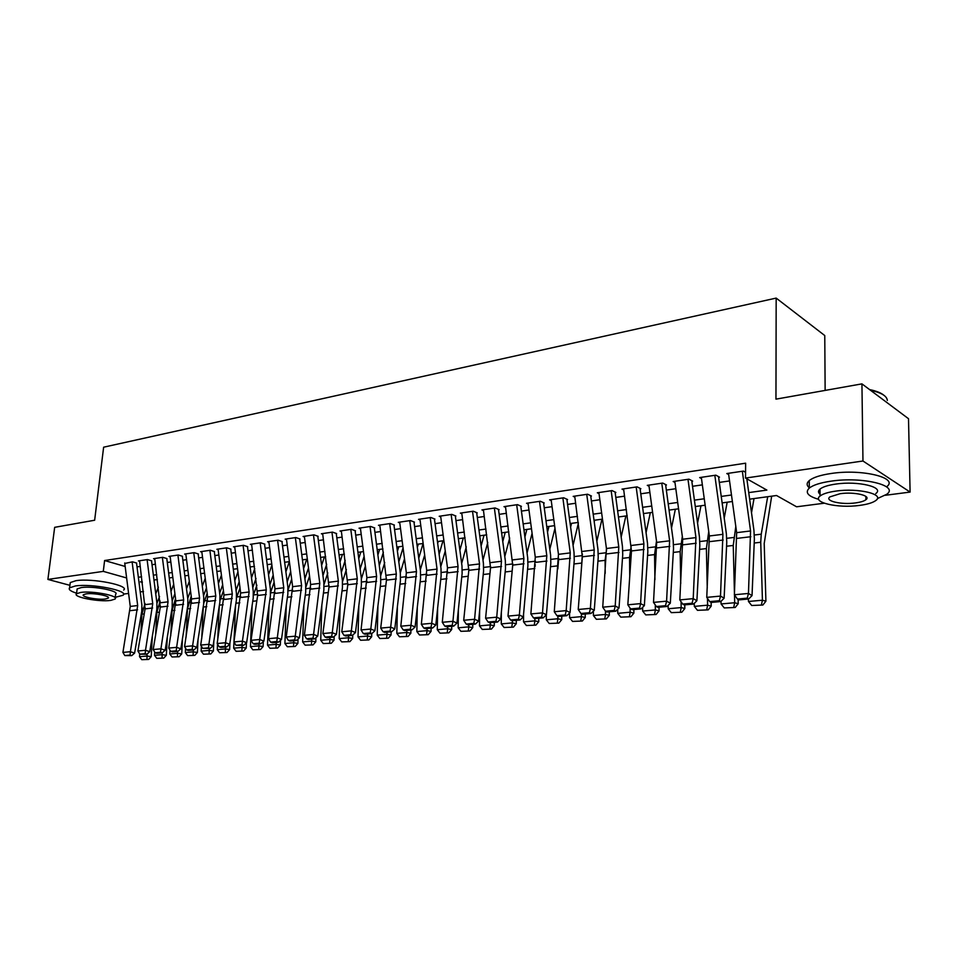 <?xml version="1.0" encoding="UTF-8"?>
<svg xmlns="http://www.w3.org/2000/svg" width="958" height="958" viewBox="0 0 958 958"><rect width="100%" height="100%" fill="white"/><g stroke="black" fill="none" stroke-linecap="round" stroke-linejoin="round"><path stroke-width="1.44" d="M825.137 390.409L824.766 335.551L776.172 298.094L103.632 447.194L94.65 520.23L54.666 527.331L47.9 579.422L103.296 571.375L126.624 577.961M776.172 298.094L775.956 399.151L861.937 383.871L908.507 418.706L910.1 492.077L885.324 495.286M824.239 503.213L796.577 506.794L776.531 495.514L749.635 499.166M143.496 591.493L140.215 591.924M128.588 593.433L123.486 594.092M136.695 563.053L132.467 561.819L124.779 563.472M151.699 560.837L147.472 559.58L138.431 560.921L139.64 561.28M166.979 558.586L162.752 557.317L153.555 558.682L154.765 559.041M182.535 556.299L178.32 555.005L168.943 556.394L170.177 556.766M198.39 553.964L194.175 552.646L184.619 554.071L185.876 554.454M214.532 551.58L210.317 550.251L200.593 551.7L201.863 552.095M230.986 549.162L226.783 547.808L216.867 549.281L218.149 549.688M247.751 546.683L243.56 545.318L233.453 546.814L234.746 547.234M264.851 544.168L260.66 542.779L250.349 544.312L251.667 544.743M282.275 541.605L278.095 540.192L267.593 541.749L268.923 542.192M300.034 538.983L295.866 537.546L285.161 539.138L286.514 539.594M318.164 536.312L314.008 534.851L303.075 536.48L304.452 536.947M336.653 533.582L332.498 532.109L321.361 533.762L322.75 534.253M355.514 530.804L351.382 529.307L340.006 530.995L341.419 531.498M374.758 527.966L370.65 526.445L359.034 528.169L360.471 528.684M394.409 525.068L390.313 523.523L378.458 525.283L379.919 525.822M414.467 522.122L410.383 520.541L398.289 522.338L399.761 522.9M434.956 519.092L430.896 517.5L418.538 519.332L420.035 519.919M455.876 516.015L451.841 514.386L439.219 516.254L440.74 516.865M477.252 512.865L473.24 511.201L460.343 513.117L461.888 513.751M499.094 509.644L495.106 507.956L481.934 509.919L483.491 510.566M521.415 506.351L517.464 504.638L503.992 506.638L505.584 507.321M544.24 502.986L540.312 501.25L526.541 503.285L528.157 504.004M567.579 499.549L563.687 497.777L549.605 499.86L551.245 500.603M591.445 496.028L587.601 494.22L573.183 496.364L574.86 497.142M615.874 492.436L612.066 490.592L597.313 492.783L599.025 493.586M640.866 488.748L637.106 486.868L622.005 489.107L623.742 489.957M666.457 484.976L662.732 483.06L647.285 485.359L649.045 486.245M692.658 481.12L688.982 479.168L673.163 481.515L674.959 482.449M719.494 477.156L715.877 475.168L699.663 477.575L701.495 478.569M748.737 492.604L766.879 490.089L745.516 478.066L745.635 463.193L104.602 560.526L125.163 566.465M137.03 566.873L140.287 566.394M152.023 564.693L155.424 564.202M167.291 562.478L170.847 561.963M182.834 560.226L186.547 559.688M198.677 557.927L202.533 557.364M214.808 555.592L218.831 555.005M231.249 553.197L235.44 552.598M248.014 550.766L252.373 550.143M265.091 548.299L269.629 547.641M282.502 545.773L287.22 545.078M300.261 543.198L305.171 542.479M318.367 540.563L323.481 539.821M336.845 537.881L342.15 537.115M355.681 535.151L361.214 534.348M374.925 532.361L380.661 531.534M394.552 529.511L400.528 528.648M414.598 526.613L420.801 525.702M435.064 523.643L441.506 522.709M455.96 520.613L462.666 519.631M477.324 517.512L484.281 516.494M499.142 514.35L506.375 513.296M521.451 511.105L528.972 510.015M544.252 507.8L552.059 506.674M567.567 504.423L575.686 503.237M591.409 500.962L599.852 499.741M615.814 497.418L624.58 496.148M640.782 493.801L649.895 492.484M666.349 490.089L675.809 488.724M692.514 486.293L702.358 484.868M719.326 482.413L729.553 480.928M745.563 472.294L743.42 471.085L726.811 473.551L728.679 474.593M861.937 383.871L862.966 461.002L910.1 492.077M69.922 585.326L47.9 579.422M104.602 560.526L103.296 571.375M745.516 478.066L862.966 461.002M138.347 577.255L141.616 576.8M153.352 575.171L156.765 574.692M168.644 573.052L172.201 572.561M184.199 570.896L187.912 570.381M200.054 568.693L203.922 568.154M216.209 566.453L220.232 565.891M232.674 564.166L236.866 563.591M249.439 561.843L253.81 561.244M266.54 559.472L271.078 558.849M283.963 557.053L288.693 556.406M301.746 554.586L306.656 553.904M319.864 552.071L324.978 551.365M338.366 549.509L343.683 548.778M357.226 546.898L362.759 546.132M376.482 544.228L382.23 543.426M396.133 541.498L402.109 540.671M416.191 538.719L422.406 537.857M436.68 535.881L443.135 534.983M457.613 532.971L464.319 532.049M478.988 530.014L485.957 529.044M500.83 526.984L508.075 525.978M523.152 523.882L530.684 522.84M545.976 520.721L553.808 519.631M569.327 517.488L577.446 516.362M593.194 514.171L601.648 512.997M617.623 510.782L626.4 509.572M642.614 507.321L651.739 506.052M668.205 503.776L677.689 502.459M694.406 500.136L704.262 498.771M721.242 496.412L731.481 494.999M142.227 581.614L140.443 581.853L142.335 582.392M732.379 501.513L722.128 502.902M705.136 505.213L695.28 506.543M678.551 508.818L669.067 510.099M652.602 512.338L643.465 513.584M627.239 515.787L618.461 516.973M602.474 519.14L594.02 520.29M578.273 522.433L570.142 523.535M554.61 525.643L546.779 526.708M531.474 528.78L523.942 529.798M508.854 531.846L501.609 532.84M486.736 534.851L479.754 535.797M465.085 537.797L458.367 538.707M443.889 540.671L437.435 541.545M423.149 543.485L416.934 544.324M402.839 546.24L396.863 547.054M382.949 548.934L377.201 549.724M363.465 551.58L357.945 552.335M344.389 554.179L339.06 554.898M325.684 556.718L320.559 557.412M307.35 559.197L302.429 559.867M289.376 561.639L284.646 562.286M271.749 564.034L267.21 564.645M254.469 566.382L250.11 566.968M237.512 568.681L233.321 569.244M220.891 570.932L216.855 571.483M204.569 573.147L200.701 573.674M188.546 575.327L184.834 575.83M172.823 577.458L169.267 577.937M157.387 579.554L153.975 580.021M742.342 471.24L750.557 530.96L748.461 593.445L752.042 595.589L754.377 539.055L753.946 530.433L746.845 478.808M728.499 473.3L736.654 532.66L734.391 594.762L748.461 593.445L747.252 598.139L737.409 599.049L738.846 599.9L748.689 598.99L747.252 598.139M748.689 598.99L752.042 595.589M734.391 594.762L737.409 599.049M751.707 605.492L762.879 605.025L751.707 605.492L748.461 601.468L748.402 599.025M751.515 512.781L754.018 498.579M748.461 601.468L762.424 600.211L760.736 542.264L761.251 534.181L767.681 496.723M761.478 604.63L762.424 600.211L765.909 601.217L762.879 605.025M771.669 496.184L764.209 543.485L765.909 601.217M869.601 389.595C876.319 390.984 881.12 392.888 883.971 395.319M887.324 400.42C886.952 396.037 881.348 392.66 870.487 390.265M877.348 498.603L886.773 494.268C899.466 485.455 861.996 476.389 831.053 481.167C820.395 482.712 813.138 485.035 809.282 488.101C804.804 492.472 807.929 496.208 818.671 499.334M886.641 486.748C899.311 477.803 861.889 468.642 830.993 473.515C820.359 475.096 813.102 477.455 809.259 480.581C806.468 483.048 806.48 485.455 809.282 487.802M820.048 494.232C818 492.544 818 490.831 820.024 489.083C822.826 486.856 828.095 485.179 835.807 484.077C858.009 480.688 884.857 487.155 875.804 493.514M866.667 497.262L865.876 497.453M859.53 505.417C867.445 504.375 872.906 502.711 875.911 500.447C884.988 494.184 858.093 487.778 835.867 491.095C828.143 492.184 822.874 493.825 820.06 496.016C811.366 502.375 837.663 508.506 859.53 505.417M840.166 493.693L829.915 496.879C824.263 500.962 841.28 504.938 855.41 502.926C860.5 502.243 863.996 501.178 865.9 499.729C871.708 495.681 854.452 491.586 840.166 493.693M818.515 491.933L820.036 492.328M115.247 597.337L123.055 595.253C129.438 590.787 91.633 583.314 75.335 585.973L69.611 587.829C68.246 589.469 70.569 591.266 76.604 593.206M123.666 590.056C130.037 585.518 92.291 577.961 75.993 580.68L70.269 582.572L70.066 584.236M76.987 590.104L77.131 588.919L81.286 587.577C93.01 585.673 120.157 591.026 115.619 594.259L115.188 597.864M110.709 600.403L115.044 599.061C119.582 595.876 92.423 590.571 80.688 592.427L76.532 593.756C72.257 597.014 99.057 602.163 110.709 600.403M86.112 593.864L83.406 594.726C80.628 596.81 97.932 600.151 105.452 599.001L108.23 598.139C111.116 596.08 93.656 592.679 86.112 593.864M714.836 475.324L722.919 534.324L720.5 596.08L724.128 598.187L726.763 542.3L726.368 533.786L718.62 477.288M701.328 477.335L709.351 535.977L706.765 597.373L720.5 596.08L719.338 600.714L709.722 601.6L711.195 602.438L720.799 601.552L719.338 600.714M720.799 601.552L724.128 598.187M706.765 597.373L709.722 601.6M687.988 479.311L695.951 537.606L693.209 598.642L696.897 600.726L699.819 545.485L699.46 537.055L691.832 481.239M674.803 481.275L682.707 539.222L679.821 599.912L693.209 598.642L692.095 603.229L682.719 604.091L684.204 604.917L693.58 604.055L692.095 603.229M693.58 604.055L696.897 600.726M679.821 599.912L682.719 604.091M661.774 483.203L669.618 540.815L666.588 601.157L670.313 603.193L673.522 548.587L673.175 540.264L665.666 485.095M648.889 485.119L656.685 542.384L653.512 602.39L666.588 601.157L665.511 605.684L656.362 606.522L657.859 607.336L667.008 606.498L665.511 605.684M667.008 606.498L670.313 603.193M653.512 602.39L656.362 606.522M636.172 487.011L643.896 543.94L640.591 603.612L644.363 605.612L647.836 551.616L647.512 543.378L640.112 488.855M623.598 488.879L631.466 550.958L627.825 604.809L640.591 603.612L639.561 608.079L630.627 608.905L632.148 609.695L641.082 608.869L639.561 608.079M641.082 608.869L644.363 605.612M627.825 604.809L630.627 608.905M724.26 607.935L735.217 607.48L724.26 607.935L721.063 603.959L721.003 601.349M724.224 518.11L727.182 502.22M734.451 593.505L733.241 545.461L735.804 526.433M721.063 603.959L734.678 602.726L734.487 594.894M733.792 607.085L734.678 602.726L738.223 603.72L735.217 607.48M738.115 599.469L738.223 603.72M697.46 610.318L708.213 609.875L697.46 610.318L694.31 606.39L694.251 603.372M697.556 523.188L700.969 505.776M707.244 588.152L706.393 548.575L708.74 531.522M694.31 606.39L707.603 605.181L707.459 598.355M706.765 609.492L707.603 605.181L711.207 606.151L708.213 609.875M711.123 602.402L711.207 606.151M671.295 612.641L681.845 612.21L671.295 612.641L668.193 608.761L668.133 605.372M671.51 528.026L675.354 509.249M680.743 583.554L680.168 551.628L682.312 536.372M668.193 608.761L681.174 607.576L681.066 601.708M680.384 611.839L681.174 607.576L684.826 608.534L681.845 612.21M684.754 604.869L684.826 608.534M645.74 614.904L656.098 614.485L645.74 614.904L642.674 611.072L642.626 607.336M646.063 532.636L650.326 512.65M654.925 579.626L654.565 554.598L656.493 540.983M642.674 611.072L655.356 609.923L655.284 604.977M654.613 614.126L655.356 609.923L659.056 610.857L656.098 614.485M659.008 607.228L659.056 610.857M611.168 490.724L618.784 546.994L615.204 606.007L619.024 607.971L622.736 554.574L622.449 546.431L615.156 492.544M598.882 492.544L606.438 548.503L602.738 607.18L615.204 606.007L614.222 610.414L605.492 611.216L607.025 612.006L615.743 611.204L614.222 610.414M615.743 611.204L619.024 607.971M602.738 607.18L605.492 611.216M620.772 617.132L630.939 616.712L620.772 617.132L617.754 613.336L617.718 609.264M621.179 537.043L625.861 515.967M629.753 576.261L629.55 557.508L631.25 545.389M617.754 613.336L630.148 612.21L630.101 608.138M629.442 616.353L630.148 612.21L633.885 613.12L630.939 616.712M633.849 609.539L633.885 613.12M586.739 494.352L594.235 549.988L590.403 608.342L594.271 610.282L598.211 557.46L597.96 549.413L590.763 496.136M574.728 496.136L582.344 556.802L578.225 609.492L590.403 608.342L589.457 612.701L580.931 613.479L582.488 614.258L591.002 613.467L589.457 612.701M591.002 613.467L594.271 610.282M578.225 609.492L580.931 613.479M596.367 619.299L606.366 618.892L596.367 619.299L593.397 615.539L593.373 611.156M596.858 541.27L601.947 519.212M605.205 573.399L605.097 560.346L606.57 549.664M593.397 615.539L605.504 614.449L605.48 611.216M604.845 618.545L605.504 614.449L609.3 615.335L606.366 618.892M609.264 611.791L609.3 615.335M562.861 497.897L570.25 552.898L566.178 610.617L570.082 612.533L574.249 560.286L574.01 552.335L566.92 499.645M551.113 499.645L558.466 554.335L554.275 611.743L566.178 610.617L565.268 614.928L556.933 615.695L558.502 616.461L566.837 615.695L565.268 614.928M566.837 615.695L570.082 612.533M554.275 611.743L556.933 615.695M572.525 621.419L582.344 621.024L572.525 621.419L569.591 617.706L569.579 613.024M573.076 545.33L578.369 523.176M581.231 570.98L582.392 553.964M569.591 617.706L581.422 616.629L581.41 613.719M580.811 620.676L581.422 616.629L585.254 617.503L582.344 621.024M585.242 614.006L585.254 617.503M594.631 520.206L594.235 521.894M539.51 501.369L546.802 555.76L542.503 612.857L546.431 614.737L550.814 563.053L550.611 555.185L543.617 503.082M528.038 503.07L535.283 557.161L530.864 613.946L542.503 612.857L541.629 617.108L533.486 617.862L535.067 618.605L543.21 617.862L541.629 617.108M543.21 617.862L546.431 614.737M530.864 613.946L533.486 617.862M549.209 623.49L558.849 623.107L549.209 623.49L546.311 619.814L546.311 614.856M549.808 549.233L554.969 528.337M557.843 568.944L558.682 558.37M546.311 619.814L557.879 618.76L557.879 616.15M557.305 622.76L557.879 618.76L561.747 619.622L558.849 623.107M561.747 616.162L561.747 619.622M571.555 523.343L570.621 527.163M516.685 504.758L523.882 558.55L519.356 615.036L523.319 616.892L527.906 565.759L527.714 557.963L520.817 506.447M505.465 506.423L512.722 565.1L507.979 616.114L519.356 615.036L518.518 619.239L510.554 619.982L512.147 620.712L520.11 619.982L518.518 619.239M520.11 619.982L523.319 616.892M507.979 616.114L510.554 619.982M526.397 625.514L535.881 625.143L526.397 625.514L523.547 621.874L523.571 614.042M527.056 552.994L532.085 533.271M535.031 566.729L535.223 564.537M523.547 621.874L534.863 620.856L534.875 618.521M534.324 624.808L534.863 620.856L538.767 621.694L535.881 625.143M538.767 618.269L538.767 621.694M548.97 526.409L547.521 532.193M494.364 508.075L501.453 561.268L496.735 617.168L500.711 619L505.501 568.393L505.333 560.693L498.531 509.728M483.383 509.704L490.532 567.747L485.598 618.221L496.735 617.168L495.921 621.323L488.125 622.041L489.73 622.772L497.513 622.053L495.921 621.323M497.513 622.053L500.711 619M485.598 618.221L488.125 622.041M504.1 627.49L513.416 627.131L504.1 627.49L501.274 623.898L501.357 612.222M504.782 556.61L509.68 537.989M501.274 623.898L512.35 622.892L512.362 620.688M511.847 626.807L512.35 622.892L516.278 623.73L513.416 627.131M516.302 620.329L516.278 623.73M526.864 529.403L524.912 536.995M472.522 511.309L479.515 563.939L474.593 619.251L478.605 621.059L483.574 570.98L483.419 563.364L476.713 512.937M461.768 512.913L468.821 570.333L463.708 620.281L474.593 619.251L473.815 623.371L466.199 624.065L467.803 624.784L475.431 624.077L473.815 623.371M475.431 624.077L478.605 621.059M463.708 620.281L466.199 624.065M482.269 629.43L491.442 629.083L482.269 629.43L479.491 625.873L479.635 610.665M482.988 560.095L487.754 542.503M479.491 625.873L490.328 624.891L490.34 622.712M489.849 628.759L490.328 624.891L494.28 625.706L491.442 629.083M494.316 622.353L494.28 625.706M505.225 532.349L502.782 541.581M451.146 514.482L458.056 566.549L452.942 621.299L456.978 623.071L462.115 573.519L461.984 565.962L455.361 516.087M440.632 516.051L447.494 567.843L442.285 622.305L452.942 621.299L452.2 625.358L444.74 626.053L446.356 626.748L453.817 626.065L452.2 625.358M453.817 626.065L456.978 623.071M442.285 622.305L444.74 626.053M460.906 631.322L469.923 630.987L460.906 631.322L458.164 627.813L458.403 609.36M461.66 563.472L466.283 546.826M458.164 627.813L468.773 626.843L468.797 624.688M468.33 630.663L468.773 626.843L472.761 627.646L469.923 630.987M472.797 624.329L472.761 627.646M484.041 535.223L481.108 545.988M430.226 517.595L437.04 569.112L431.747 623.299L435.806 625.047L441.111 575.986L441.003 568.525L434.465 519.164M419.927 519.128L426.705 570.369L421.328 624.281L431.747 623.299L431.028 627.31L423.735 627.981L425.364 628.676L432.657 628.005L431.028 627.31M432.657 628.005L435.806 625.047M421.328 624.281L423.735 627.981M439.997 633.19L448.871 632.843L439.997 633.19L437.291 629.705L437.626 608.27M440.764 566.741L445.254 550.982M437.291 629.705L447.673 628.759L447.697 626.628M447.266 632.543L447.673 628.759L451.685 629.55L448.871 632.843M451.733 626.257L451.685 629.55M463.301 538.037L459.888 550.203M409.749 520.637L416.467 571.615L411.006 625.251L415.089 626.975L420.55 578.416L420.454 571.028L414.012 522.182M399.666 522.134L406.348 572.848L400.803 626.209L411.006 625.251L410.323 629.226L403.174 629.885L404.815 630.568L411.952 629.909L410.323 629.226M411.952 629.909L415.089 626.975M400.803 626.209L403.174 629.885M419.52 634.998L428.262 634.675L419.52 634.998L416.85 631.562L417.293 607.372M420.311 569.89L424.669 554.969M437.674 543.402L438.249 541.438M416.85 631.562L427.017 630.639L427.052 628.52M426.645 634.376L427.017 630.639L431.052 631.406L428.262 634.675M431.112 628.149L431.052 631.406M442.979 540.791L439.111 554.263M389.69 523.619L396.325 574.07L390.708 627.167L394.804 628.867L400.408 580.788L400.336 573.471L393.978 525.14M379.811 525.08L386.457 580.141L380.709 628.101L390.708 627.167L390.05 631.094L383.044 631.741L384.697 632.412L391.69 631.765L390.05 631.094M391.69 631.765L394.804 628.867M380.709 628.101L383.044 631.741M399.474 636.783L408.072 636.459L399.474 636.783L396.828 633.37L397.39 606.654M400.276 572.956L404.504 558.813M417.341 547.401L418.311 544.144M396.828 633.37L406.791 632.472L406.827 630.376M406.443 636.16L406.791 632.472L410.85 633.226L408.072 636.459M410.91 630.005L410.85 633.226M423.065 543.497L418.766 558.155M370.039 526.529L376.602 576.465L370.818 629.035L374.937 630.723L380.697 583.111L380.637 575.866L374.35 528.026M360.376 527.966L366.89 577.65L361.034 629.957L370.818 629.035L370.195 632.927L363.333 633.561L364.986 634.22L371.836 633.597L370.195 632.927M371.836 633.597L374.937 630.723M361.034 629.957L363.333 633.561M379.835 638.531L388.289 638.22L379.835 638.531L377.224 635.154L377.919 606.091M380.637 575.926L384.733 562.526M397.414 551.257L398.767 546.79M377.224 635.154L386.972 634.268L387.02 632.196M386.661 637.92L386.972 634.268L391.056 635.01L388.289 638.22M391.127 631.825L391.056 635.01M403.055 547.832L398.815 561.915M350.796 529.391L357.274 578.812L351.346 630.867L355.478 632.531L361.37 585.398L361.334 578.225L355.131 530.864M341.323 530.792L347.778 584.751L341.766 631.777L351.346 630.867L350.748 634.723L344.03 635.334L345.682 635.992L352.4 635.382L350.748 634.723M352.4 635.382L355.478 632.531M341.766 631.777L344.03 635.334M360.591 640.243L368.926 639.932L360.591 640.243L358.017 636.902L358.843 605.672M361.406 578.812L365.369 566.094M377.895 554.981L379.619 549.389M358.017 636.902L367.573 636.028L367.621 633.98M367.285 639.645L367.573 636.028L371.668 636.759L368.926 639.932M371.74 633.597L371.668 636.759M383.38 552.191L379.284 565.531M331.947 532.193L338.342 581.123L332.27 632.675L336.414 634.304L342.437 587.625L342.413 580.524L336.282 533.642M322.654 533.57L329.025 586.979L322.882 633.561L332.27 632.675L331.696 636.471L325.121 637.082L326.774 637.729L333.348 637.13L331.696 636.471M333.348 637.13L336.414 634.304M322.882 633.561L325.121 637.082M341.731 641.908L349.933 641.609L341.731 641.908L339.192 638.603L340.15 605.372M342.533 581.65L346.389 569.543M358.759 558.574L360.855 551.94M339.192 638.603L348.556 637.753L348.604 635.729M348.293 641.333L348.556 637.753L352.664 638.471L349.933 641.609M352.76 635.046L352.664 638.471M364.1 556.37L360.124 569.028M313.47 534.935L319.78 583.374L313.589 634.435L317.745 636.052L323.876 589.817L323.876 582.775L317.816 536.36M304.369 536.288L310.643 584.488L304.381 635.298L313.589 634.435L313.026 638.196L306.584 638.794L308.248 639.429L314.691 638.842L313.026 638.196M314.691 638.842L317.745 636.052M304.381 635.298L306.584 638.794M323.253 643.548L331.336 643.261L323.253 643.548L320.738 640.279L321.84 605.193M324.044 584.416L327.792 572.872M339.994 562.047L342.449 554.442M320.738 640.279L329.911 639.441L329.971 637.441M329.672 642.986L329.911 639.441L334.043 640.148L331.336 643.261M334.162 636.387L334.043 640.148M345.191 560.394L341.347 572.405M295.351 537.63L301.59 585.589L295.268 636.16L299.435 637.753L305.698 591.96L305.698 584.991L299.722 539.031M286.43 538.947L292.633 586.679L286.238 637.01L295.268 636.16L294.729 639.884L288.418 640.471L290.082 641.094L296.405 640.519L294.729 639.884M296.405 640.519L299.435 637.753M286.238 637.01L288.418 640.471M305.135 645.165L313.086 644.878L305.135 645.165L302.644 641.92L303.89 605.121M305.889 587.134L309.542 576.105M321.613 565.412L324.403 556.885M302.644 641.92L311.649 641.106L311.709 639.118M311.434 644.602L311.649 641.106L315.793 641.8L313.086 644.878M315.924 637.717L315.793 641.8M326.666 564.262L322.942 575.662M277.592 540.264L283.76 587.769L277.305 637.848L281.484 639.429L287.855 594.068L287.879 587.158L281.963 541.641M268.839 541.557L274.97 588.835L268.468 638.687L277.305 637.848L276.802 641.537L270.599 642.111L272.276 642.734L278.467 642.159L276.802 641.537M278.467 642.159L281.484 639.429M268.468 638.687L270.599 642.111M287.364 646.746L295.208 646.458L287.364 646.746L284.909 643.525L286.298 605.133M288.083 589.805L291.663 579.219M303.578 568.657L306.704 559.292M284.909 643.525L293.735 642.734L293.807 640.758M293.543 646.195L293.735 642.734L297.89 643.405L295.208 646.458M298.046 639.022L297.89 643.405M308.488 567.998L304.895 578.812M260.169 542.851L266.264 589.889L259.702 639.513L263.893 641.07L270.372 596.127L270.407 589.29L264.564 544.204M251.595 544.12L257.618 595.493L251.032 640.327L259.702 639.513L259.211 643.165L253.14 643.716L254.816 644.339L260.887 643.776L259.211 643.165M260.887 643.776L263.893 641.07M251.032 640.327L253.14 643.716M269.94 648.291L277.664 648.015L269.94 648.291L267.51 645.105L269.054 605.24M270.611 592.427L274.108 582.236M285.879 571.806L289.34 561.651M267.51 645.105L276.167 644.327L276.239 642.363M276 647.752L276.167 644.327L280.335 644.997L277.664 648.015M280.502 640.315L280.335 644.997M290.669 571.603L287.196 581.877M243.093 545.389L249.116 591.984L242.446 641.141L246.637 642.674L253.211 598.151L253.259 591.373L247.487 546.731M234.674 546.635L240.662 593.002L233.944 641.944L242.446 641.141L241.979 644.746L236.015 645.297L243.655 645.357L241.979 644.746M243.655 645.357L246.637 642.674M233.944 641.944L236.015 645.297M252.852 649.811L260.468 649.536L252.852 649.811L250.445 646.65L252.134 605.42M253.463 595.014L256.9 585.17M268.527 574.86L271.892 565.136M250.445 646.65L258.935 645.884L259.019 643.956M258.792 649.285L258.935 645.884L263.115 646.542L260.468 649.536M263.306 641.597L263.115 646.542M273.186 575.075L269.821 584.835M226.328 547.868L232.279 594.032L225.513 642.734L229.716 644.255L236.387 600.127L236.446 593.421L230.734 549.197M218.077 549.102L223.992 595.038L217.167 643.525L225.513 642.734L225.058 646.315L219.214 646.854L220.903 647.452L226.747 646.913L225.058 646.315M226.747 646.913L229.716 644.255M217.167 643.525L219.214 646.854M236.075 651.296L243.583 651.033L236.075 651.296L233.704 648.171L233.968 641.992M233.992 641.597L235.548 605.684M236.626 597.6L240.015 588.008M251.511 577.818L254.756 568.585M233.704 648.171L242.039 647.416L242.111 645.5M241.907 650.781L242.039 647.416L246.218 648.063L243.583 651.033M246.446 642.854L246.218 648.063M256.026 578.44L252.78 587.697M209.886 550.311L215.778 596.032L208.904 644.303L213.107 645.8L219.873 602.079L219.945 595.433L214.305 551.616M201.791 551.521L207.635 597.026L200.713 645.069L208.904 644.303L208.473 647.836L202.737 648.374L210.161 648.434L208.473 647.836M210.161 648.434L213.107 645.8M200.713 645.069L202.737 648.374M193.756 552.706L199.563 598.008L192.606 645.836L196.821 647.309L203.671 603.995L203.743 597.409L198.174 553.999M185.804 553.892L191.576 598.978L184.571 646.59L192.606 645.836L192.199 649.344L186.571 649.859L188.259 650.446L193.875 649.931L192.199 649.344M193.875 649.931L196.821 647.309M184.571 646.59L186.571 649.859M177.913 555.065L183.661 599.947L176.619 647.345L180.834 648.805L187.756 605.863L187.852 599.337L182.343 556.323M170.105 556.227L175.829 600.894L168.728 648.087L176.619 647.345L176.224 650.817L170.704 651.32L172.392 651.907L177.913 651.392L176.224 650.817M177.913 651.392L180.834 648.805M168.728 648.087L170.704 651.32M219.621 652.757L227.022 652.506L219.621 652.757L217.274 649.668L217.526 644.111M217.717 639.944L219.262 605.995M220.077 600.259L223.442 590.775M234.806 580.692L237.931 571.914M217.274 649.668L225.453 648.925L225.537 647.021M225.346 652.254L225.453 648.925L229.645 649.56L227.022 652.506M229.944 642.686L229.645 649.56M239.201 581.686L236.063 590.487M203.479 654.194L210.772 653.943L203.479 654.194L201.156 651.129L201.384 646.171M201.755 638.459L203.312 606.246M203.779 603.217L207.167 593.445M218.4 583.482L221.43 575.147M201.156 651.129L209.179 650.398L209.263 648.518M209.095 653.691L209.179 650.398L213.383 651.033L210.772 653.943M213.838 641.094L213.383 651.033M222.675 584.835L219.657 593.194M187.624 655.607L194.821 655.356L187.624 655.607L185.325 652.566L185.541 648.183M186.091 637.118L187.505 608.869L191.205 596.056M202.306 586.2L205.228 578.285M185.325 652.566L193.205 651.847L193.288 649.979M193.133 655.116L193.205 651.847L197.408 652.47L194.821 655.356M198.031 639.645L197.408 652.47M206.461 587.877L203.539 595.816M162.369 557.376L168.057 601.84L160.92 648.817L165.135 650.266L172.141 607.707L172.248 601.241L166.8 558.622M154.705 558.514L160.285 607.085L153.184 649.548L160.92 648.817L160.537 652.266L155.124 652.757L156.813 653.332L162.225 652.841L160.537 652.266M156.777 658.338L163.782 658.11L156.777 658.338L154.525 655.356L162.118 654.673L162.225 652.841L165.135 650.266M153.184 649.548L155.124 652.757M172.057 656.984L179.158 656.745L172.057 656.984L169.782 653.979L169.985 650.147M170.728 635.92L172.033 610.665L175.53 598.582M186.511 588.835L189.313 581.314M169.782 653.979L177.517 653.272L177.613 651.428M177.469 656.505L177.517 653.272L181.733 653.883L179.158 656.745M182.511 638.351L181.733 653.883M190.534 590.823L187.732 598.379M147.101 559.64L152.729 603.708L145.508 650.278L149.723 651.703L156.813 609.516L156.92 603.109L151.532 560.873M139.569 560.753L145.089 608.893L137.916 650.997L145.508 650.278L145.149 653.679L139.832 654.17L146.837 654.254L145.149 653.679M146.837 654.254L149.723 651.703M137.916 650.997L139.832 654.17M154.525 655.356L154.705 652.075M155.639 634.855L156.849 612.425L160.13 601.049M170.991 591.397L173.697 584.26M162.094 657.871L162.118 654.673L166.345 655.272L163.782 658.11M167.291 637.19L166.345 655.272M174.907 593.685L172.201 600.858M132.108 561.867L137.677 605.54L130.384 651.703L134.599 653.116L141.748 611.288L141.88 604.941L136.539 563.076M124.72 562.969L130.252 606.438L122.923 652.41L130.384 651.703L130.037 655.08L124.815 655.559L131.725 655.631L130.037 655.08M131.725 655.631L134.599 653.116M122.923 652.41L124.815 655.559M141.76 659.679L148.682 659.439L141.76 659.679L139.545 656.721L139.7 653.955M140.826 633.909L141.928 614.162L145.017 603.444M155.747 593.9L158.357 587.11M139.545 656.721L147.005 656.038L147.113 654.003M146.993 659.212L147.005 656.038L151.22 656.625L148.682 659.439M152.334 636.16L151.22 656.625M159.543 596.463L156.944 603.277M750.557 530.96L736.654 532.66M750.844 536.731L736.93 538.384M754.209 543.018L760.736 542.264M754.365 535.007L761.251 534.181M722.919 534.324L709.351 535.977M723.182 540.025L709.603 541.641M695.951 537.606L682.707 539.222M696.191 543.246L682.934 544.827M669.618 540.815L656.685 542.384M669.834 546.383L656.901 547.928M643.896 543.94L631.262 545.473M644.111 549.449L631.466 550.958M726.583 546.228L733.241 545.461M726.775 538.312L733.804 537.474M699.615 549.365L706.393 548.575M699.843 541.533L706.992 540.683M673.294 552.419L680.168 551.628M673.558 544.683L680.827 543.809M647.584 555.412L654.565 554.598M647.883 547.748L655.26 546.874M618.784 546.994L606.438 548.503M618.976 552.443L606.618 553.916M622.472 558.322L629.55 557.508M622.808 550.754L630.28 549.856M594.235 549.988L582.177 551.449M594.415 555.365L582.344 556.802M597.936 561.184L605.097 560.346M598.295 553.688L605.863 552.778M570.25 552.898L558.466 554.335M570.405 558.227L558.61 559.628M573.95 563.963L581.207 563.124M574.345 556.562L581.997 555.64M546.802 555.76L535.283 557.161M546.946 561.017L535.414 562.394M550.515 566.693L557.831 565.843M550.934 559.364L558.67 558.43M523.882 558.55L512.602 559.915M524.002 563.759L512.722 565.1M527.583 569.351L534.875 568.501M528.038 562.095L535.486 561.208M501.453 561.268L490.424 562.621M501.561 566.429L490.532 567.747M505.153 571.962L512.159 571.148M505.632 564.777L512.805 563.927M479.515 563.939L468.725 565.256M479.611 569.04L468.821 570.333M483.215 574.513L489.945 573.722M483.718 567.399L490.616 566.585M458.056 566.549L447.494 567.843M458.14 571.603L447.566 572.86M461.756 577.003L468.211 576.249M462.271 569.974L468.905 569.184M437.04 569.112L426.705 570.369M437.111 574.105L426.765 575.339M440.74 579.446L446.943 578.728M441.279 572.489L447.649 571.722M416.467 571.615L406.348 572.848M416.526 576.56L406.396 577.77M420.167 581.829L426.118 581.147M420.73 574.944L426.861 574.213M396.325 574.07L386.409 575.267M396.373 578.955L386.457 580.141M400.013 584.176L405.737 583.506M400.6 577.351L406.491 576.644M376.602 576.465L366.89 577.65M376.638 581.314L366.914 582.464M380.29 586.464L385.775 585.829M380.889 579.71L386.553 579.039M357.274 578.812L347.754 579.973M357.298 583.614L347.778 584.751M360.95 588.715L366.219 588.104M361.573 582.021L367.022 581.374M338.342 581.123L329.013 582.26M338.354 585.865L329.025 586.979M342.018 590.918L347.059 590.332M342.653 584.284L347.886 583.661M319.78 583.374L310.643 584.488M319.78 588.08L310.643 589.17M323.445 593.074L328.295 592.511M324.103 586.512L329.133 585.913M301.59 585.589L292.633 586.679M301.578 590.248L292.621 591.314M305.255 595.181L309.901 594.643M305.925 588.691L310.751 588.104M283.76 587.769L274.97 588.835M283.736 592.379L274.946 593.421M287.412 597.253L291.867 596.738M288.095 590.823L292.729 590.26M266.264 589.889L257.642 590.942M266.24 594.463L257.618 595.493M269.916 599.289L274.18 598.798M270.611 592.918L275.066 592.379M249.116 591.984L240.662 593.002M249.08 596.511L240.614 597.517M252.744 601.289L256.84 600.81M253.487 594.966L257.738 594.451M232.279 594.032L223.992 595.038M232.243 598.51L223.944 599.504M235.919 603.241L239.823 602.786M236.842 596.954L240.733 596.487M215.778 596.032L207.635 597.026M215.718 600.474L207.575 601.444M199.563 598.008L191.576 598.978M199.515 602.414L191.516 603.36M183.661 599.947L175.829 600.894M183.601 604.306L175.757 605.24M219.394 605.157L223.142 604.726M220.508 598.906L224.064 598.487M203.264 607.037L206.76 606.63M204.473 600.834L207.706 600.438M187.505 608.869L190.69 608.498M188.738 602.714L191.648 602.366M168.057 601.84L160.357 602.774M167.985 606.163L160.285 607.085M172.033 610.665L174.919 610.33M173.278 604.558L175.889 604.247M152.729 603.708L145.161 604.63M152.645 607.995L145.089 608.893M156.849 612.425L159.435 612.126M158.106 606.378L160.405 606.103M137.677 605.54L130.252 606.438M137.593 609.791L130.156 610.677M141.928 614.162L144.227 613.886M143.197 608.162L145.209 607.923M865.852 496.4L865.9 499.729M820.024 489.083L820.06 496.016M809.282 488.101L809.259 480.581M108.314 597.373L108.23 598.139M77.131 588.919L76.532 593.756M69.611 587.829L70.269 582.572"/></g></svg>
